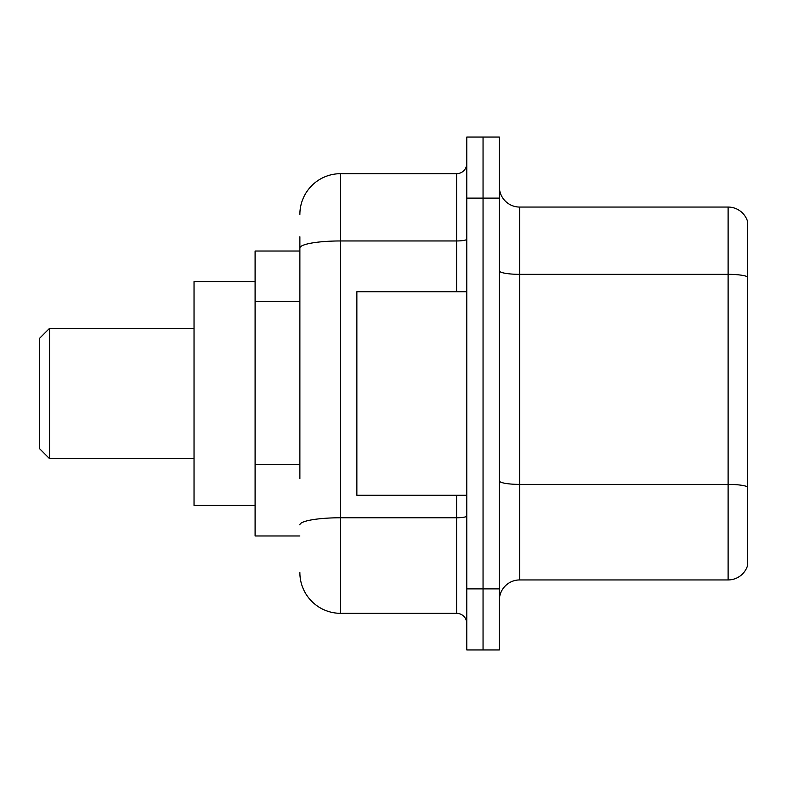 <?xml version="1.0" encoding="UTF-8"?>
<svg xmlns="http://www.w3.org/2000/svg" width="787" height="787" viewBox="0 0 787 787"><rect width="100%" height="100%" fill="white"/><g stroke="black" fill="none" stroke-linecap="round" stroke-linejoin="round"><path stroke-width="1.18" d="M299.877 287.235L299.877 236.779L299.877 251.023L255.096 251.023L255.096 535.977L299.877 535.977M299.877 478.555L299.877 236.779M466.77 588.892L466.77 649.954L483.051 649.954L483.051 588.892L483.051 649.954L499.342 649.954L499.342 588.892L483.051 588.892L483.051 198.108L483.051 588.892L466.77 588.892L466.77 198.108L483.051 198.108L483.051 137.046L483.051 198.108L499.342 198.108L499.342 588.892M499.342 198.108L499.342 137.046L466.77 137.046L466.77 198.108M299.877 214.389A40.708 40.708 0 0 1 340.584 173.681L340.584 613.319L456.598 613.319L456.598 495.269M340.584 173.681L456.598 173.681A10.172 10.172 0 0 0 466.77 163.509M466.77 623.491A10.172 10.172 0 0 0 456.598 613.319M340.584 613.319A40.708 40.708 0 0 1 299.877 572.611M499.342 600.294A20.354 20.354 0 0 1 519.695 579.94L728.113 579.94L728.113 207.06L519.695 207.06A20.354 20.354 0 0 1 499.342 186.706A20.354 20.354 0 0 0 519.695 207.06L519.695 579.94M747.65 221.718A20.354 20.354 0 0 0 728.113 207.06A20.354 20.354 0 0 1 747.65 221.718L747.65 565.282A20.354 20.354 0 0 1 728.113 579.94M747.65 277.162L747.65 486.927A20.354 3.532 180 0 0 728.113 484.389L519.695 484.389A20.354 3.532 -0 0 1 499.342 480.857M49.522 458.634L49.522 328.366L39.35 338.548L39.35 448.452L49.522 458.634L194.035 458.634M255.096 281.559L194.035 281.559L194.035 505.441L255.096 505.441M466.77 291.731L356.865 291.731L356.865 495.269L466.77 495.269M299.877 301.48L255.096 301.48M299.877 464.31L255.096 464.31M466.77 515.997A10.172 1.771 0 0 1 456.598 517.767L340.584 517.767A40.708 7.073 180 0 0 299.877 524.831M299.877 248.023A40.708 7.073 180 0 1 340.584 240.96L456.598 240.96L456.598 173.681M456.598 291.731L456.598 240.96A10.172 1.771 0 0 0 466.77 239.189M747.65 276.886A20.354 3.532 180 0 0 728.113 274.338L519.695 274.338A20.354 3.532 -0 0 1 499.342 270.807M49.522 328.366L194.035 328.366"/></g></svg>
